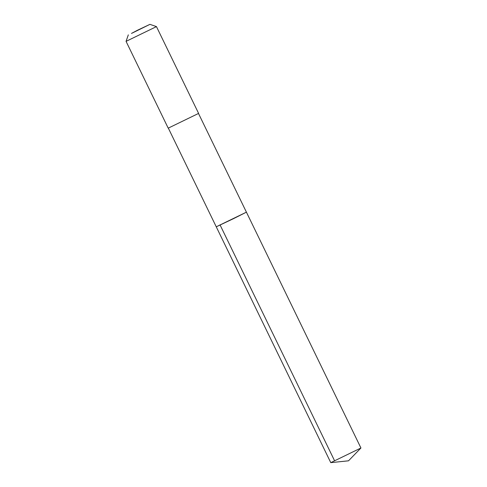<?xml version="1.0" encoding="UTF-8"?>
<svg xmlns="http://www.w3.org/2000/svg" width="487" height="487" viewBox="0 0 487 487"><rect width="100%" height="100%" fill="white"/><g stroke="black" fill="none" stroke-linecap="round" stroke-linejoin="round"><path stroke-width="0.73" d="M233.51 218.657L216.252 226.808L246.416 212.162L216.252 226.808L330.776 462.65L360.934 447.997L246.416 212.162L233.51 218.657M168.21 128.16L198.605 113.404L156.461 26.608L126.066 41.365L168.21 128.16M137.571 30.194L131.484 33.426L149.941 24.35L137.571 30.194M334.532 460.672L220.014 224.83M330.776 462.65L348.515 460.812L360.928 448.01M168.338 128.13L216.252 226.808M198.501 113.483L246.416 212.162M128.318 34.851L126.066 41.365M149.941 24.35L156.461 26.608"/></g></svg>
